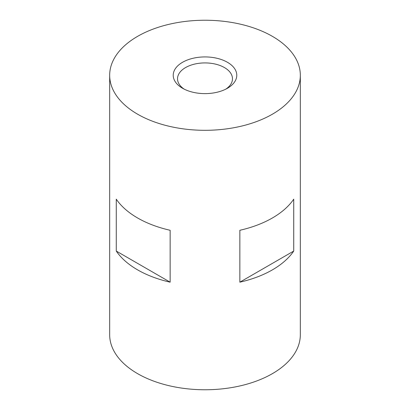 <?xml version="1.0" encoding="UTF-8"?>
<svg xmlns="http://www.w3.org/2000/svg" width="410" height="410" viewBox="0 0 410 410"><rect width="100%" height="100%" fill="white"/><g stroke="black" fill="none" stroke-linecap="round" stroke-linejoin="round"><path stroke-width="0.61" d="M137.591 114.19A95.33 55.037 180 0 1 109.67 75.271A95.33 55.037 180 0 1 168.52 24.426A95.33 55.037 180 0 1 272.409 36.357A95.33 55.037 180 0 1 300.33 75.271A95.33 55.037 180 0 1 241.48 126.121A95.33 55.037 180 0 1 137.591 114.19M300.33 75.271L300.33 334.729A95.33 55.037 180 0 1 241.48 385.574A95.33 55.037 180 0 1 137.591 373.643A95.33 55.037 180 0 1 109.67 334.729L109.67 75.271M137.591 269.862A95.33 55.037 180 0 1 116.271 251.069L116.271 199.178A95.33 55.037 0 0 0 137.591 217.971A95.33 55.037 0 0 0 170.15 230.282L170.15 282.172A95.33 55.037 180 0 1 137.591 269.862M184.162 89.124A27.475 15.862 180 0 1 177.525 78.781A27.475 15.862 180 0 1 185.571 67.568A27.475 15.862 180 0 1 215.516 64.129A27.475 15.862 180 0 1 232.475 78.781A27.475 15.862 180 0 1 225.838 89.124M227.468 88.247L227.468 88.247A31.775 18.347 0 0 0 227.468 62.299A31.775 18.347 0 0 0 182.532 62.299A31.775 18.347 0 0 0 182.532 88.247A31.775 18.347 0 0 0 227.468 88.247M293.729 251.069A95.33 55.037 180 0 1 239.85 282.172L239.85 230.282A95.33 55.037 0 0 0 293.729 199.178L293.729 251.069L239.85 282.172M116.271 251.069L170.15 282.172"/></g></svg>
